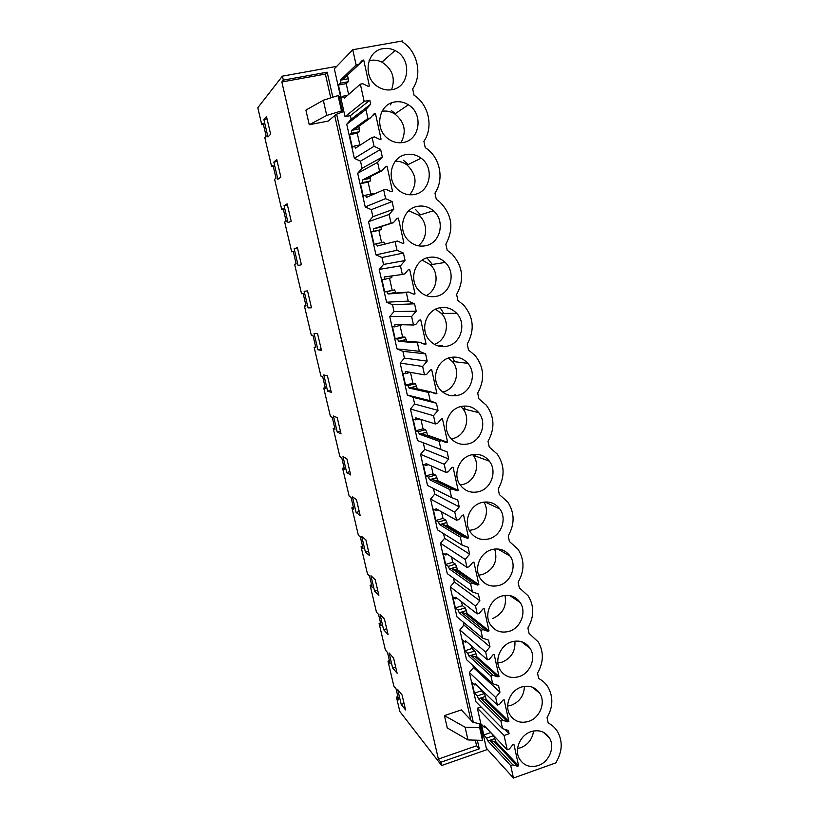 <?xml version="1.0" encoding="UTF-8"?>
<svg xmlns="http://www.w3.org/2000/svg" width="819" height="819" viewBox="0 0 819 819"><rect width="100%" height="100%" fill="white"/><g stroke="black" fill="none" stroke-linecap="round" stroke-linejoin="round"><path stroke-width="1.23" d="M263.39 124.406L261.773 124.713L263.104 123.188L266.155 136.159L264.803 137.572L271.621 166.564L273.024 165.377L276.034 178.194L274.611 179.279L281.716 209.449L283.179 208.61L286.159 221.273L284.674 222.021L291.687 251.832L293.222 251.331L296.161 263.851L294.605 264.261L301.546 293.734L303.143 293.55L306.05 305.927L304.433 306.009L311.281 335.145L312.95 335.288L315.827 347.512L314.138 347.287L320.915 376.085L322.645 376.535L325.491 388.626L323.74 388.083L330.436 416.554L332.238 417.311L335.043 429.269L333.231 428.419L339.854 456.572L341.707 457.626L344.492 469.441L342.608 468.304L349.16 496.14L351.075 497.481L353.818 509.172L351.894 507.729L358.364 535.257L360.34 536.895L363.052 548.443L361.066 546.723L367.465 573.945L369.502 575.859L372.184 587.274L370.137 585.278L376.464 612.202L378.552 614.383L381.204 625.685L379.105 623.413L385.37 650.03L387.51 652.487L390.131 663.656L387.981 661.128L393.857 686.138L396.058 688.84L398.648 699.897L396.447 697.112L399.826 711.476L441.605 765.519L487.52 749.467M336.742 66.349L282.401 76.147L257.79 107.75L261.773 124.713M369.164 60.504L370.628 60.237M282.401 76.147L283.323 80.129L281.849 81.982L438.39 759.08L440.847 762.233L441.605 765.519M267.967 136.947L270.639 134.173L266.492 116.472L263.872 119.533L267.967 136.947M342.997 456.644L346.713 472.502L350.665 474.938L346.887 458.835L342.997 456.644M284.06 205.682L288.053 222.696L291.195 221.161L287.141 203.87L284.06 205.682L287.397 204.975M298.126 265.561L301.402 264.732L297.399 247.635L294.175 248.741L298.126 265.561M304.166 291.298L308.067 307.913L311.486 307.77L307.534 290.888L304.166 291.298M333.456 416.021L337.223 432.074L341.042 433.886L337.223 417.588L333.456 416.021M327.446 375.849L323.802 374.928L327.62 391.165L331.306 392.342L327.446 375.849M321.457 350.307L317.547 333.62L314.046 333.364L317.905 349.785L321.457 350.307M370.956 575.737L374.559 591.072L378.869 595.29L375.225 579.729L370.956 575.737M365.888 539.895L361.742 536.496L365.387 551.996L369.574 555.63L365.888 539.895M360.176 515.52L356.439 499.6L352.426 496.795L356.101 512.479L360.176 515.52M273.833 162.101L277.876 179.32L280.856 177.068L276.761 159.562L273.833 162.101L277.191 161.425M393.57 658.046L389.086 652.927L392.608 667.915L397.133 673.259L393.57 658.046M405.579 709.95L401.218 704.432L397.737 689.598L402.057 694.911L405.579 709.95M383.63 629.709L388.052 634.49L384.449 619.113L380.077 614.547L383.63 629.709L386.701 628.746M273.218 166.247L271.621 166.564M332.821 97.256L327.18 72.185L283.323 80.129M336.629 114.199L473.321 722.358M477.334 740.222L479.279 748.832L440.847 762.233M391.584 102.866L390.366 104.883M391.646 110.78L395.331 113.636M403.439 160.268L408.179 164.517M415.642 209.623L420.505 214.793M426.975 257.872L432.35 264.445M440.1 307.709L443.724 313.431M442.874 346.652L442.669 345.72L439.301 345.454M452.467 357.145L454.658 361.722M454.995 394.604L456.357 395.659M464.056 406.04L465.182 409.265M474.928 454.32L475.337 456.04M504.729 729.34L509.101 733.742L504.074 735.482L507.237 749.805L509.336 749.068L512.745 744.809L513.923 744.399L518.622 765.816L517.454 766.236L512.807 764.844L510.718 765.591L513.462 778.05L486.302 748.136L477.364 708.179L481.04 706.93M509.101 733.742L508.384 730.476L502.569 728.664L475.931 701.77L469.389 672.532L473.413 667.598L472.952 665.53M502.569 728.664L500.9 721.109L503.02 720.382L507.698 721.846L508.886 721.437L504.115 699.733L502.927 700.132L499.488 704.391L497.368 705.108L495.69 697.501L499.969 692.198L498.515 685.585L492.649 683.691L466.492 659.592L459.868 629.985L463.923 625.04L463.267 622.112M492.649 683.691L490.95 676.023L493.089 675.317L497.819 676.852L499.006 676.463L494.185 654.463L492.977 654.852L489.516 659.121L487.377 659.817L485.677 652.098L489.987 646.805L488.513 640.1L482.586 638.114L456.941 616.871L450.235 586.895L454.31 581.951L453.46 578.132M482.586 638.114L480.876 630.343L483.026 629.657L487.796 631.265L489.004 630.876L484.111 608.589L482.903 608.967L479.412 613.236L477.252 613.922L475.522 606.101L479.873 600.788L478.378 594L472.389 591.912L447.266 573.617L440.468 543.263L444.584 538.318L443.529 533.578M472.389 591.912L470.659 584.049L472.829 583.374L477.651 585.063L478.869 584.684L473.904 562.09L472.686 562.469L469.164 566.728L466.984 567.393L465.233 559.469L469.625 554.156L468.11 547.276L462.059 545.096L437.469 529.821L430.589 499.068L434.735 494.123L433.466 488.452M462.059 545.096L460.298 537.11L462.5 536.465L467.362 538.237L468.591 537.868L463.564 514.967L462.325 515.325L458.773 519.594L456.582 520.239L454.801 512.203L459.234 506.889L457.698 499.918L451.586 497.635L427.538 485.452L420.577 454.32L424.754 449.365L423.28 442.762L417.495 440.53L410.432 408.978L414.649 404.033L413.902 400.686L413.155 397.348L407.309 395.014L400.163 363.063L404.402 358.108L402.897 351.331L397 348.914L389.752 316.543L394.031 311.589L392.506 304.719L386.548 302.211L379.207 269.41L383.527 264.455L381.971 257.504L375.962 254.883L368.53 221.652L372.88 216.697L371.304 209.654L365.233 206.931L357.698 173.259L362.09 168.304L360.493 161.169L354.361 158.343L346.734 124.222L351.156 119.267L350.348 115.653L345.045 116.667L334.336 68.837L352.764 49.744L402.446 40.95L402.682 42.066C417.71 51.843 422.522 74.724 412.684 88.861L414.045 95.219C428.921 104.689 433.65 127.252 423.904 141.349L425.245 147.615L426.556 148.526C440.325 158.149 444.277 179.484 434.961 193.1L436.281 199.283L439.496 201.638C452.068 214.312 454.197 228.47 445.864 244.134L447.174 250.215L451.842 253.839C462.991 266.226 464.578 279.76 456.623 294.441L457.903 300.45L463.708 305.129C473.679 317.199 474.856 330.18 467.229 344.072L468.488 349.989L475.174 355.569C484.183 367.301 485.022 379.781 477.692 393.007L478.931 398.853L486.312 405.17C494.522 416.574 495.085 428.613 488.001 441.287L489.24 447.051L497.153 453.982C504.688 465.069 505.026 476.719 498.187 488.912L499.395 494.594L507.749 502.037C514.701 512.827 514.864 524.109 508.22 535.892L509.418 541.502L518.12 549.365C524.58 559.858 524.58 570.823 518.13 582.248L519.318 587.786L528.286 595.986C534.316 606.214 534.193 616.881 527.907 627.989L529.074 633.456L538.267 641.932C543.918 651.904 543.683 662.305 537.551 673.126L538.707 678.521C542.608 680.538 545.73 683.435 548.065 687.223C553.388 696.949 553.06 707.104 547.072 717.679L548.208 723.003C552.211 725.02 555.374 727.978 557.708 731.879C562.735 741.369 562.325 751.299 556.47 761.65L556.664 762.561L513.462 778.05M327.18 72.185L325.389 74.079L281.849 81.982M475.296 740.151L476.576 745.792L438.39 759.08M325.389 74.079L330.753 97.911M334.725 115.592L470.771 720.003M309.254 124.723L328.194 121.079L336.179 114.373L342.629 111.916L341.492 110.913L326.74 115.438L309.254 124.723L305.907 110.104L323.31 100.256L326.74 115.438M444.461 715.622L461.353 709.909L472.86 722.245L479.617 723.771L482.463 736.486L482.504 740.376L467.966 739.926L447.276 727.948L444.461 715.622L465.09 727.2L467.966 739.926M263.872 119.533L267.066 118.919M479.279 748.832L476.576 745.792M352.764 49.744L356.122 64.998L340.376 80.19L340.407 83.18L338.421 85.063L341.298 97.932L343.304 96.151L344.389 98.157L360.35 84.152L364.148 101.361L345.045 116.667M342.629 111.916L339.23 96.734L338.063 95.598L323.31 100.256M356.122 64.998L358.527 64.568L362.367 60.289L363.718 60.043L346.98 75.614M360.35 84.152L362.745 83.712L368.079 86.282L369.42 86.036L363.718 60.043M364.148 101.361L369.84 100.287L350.348 115.653M451.586 497.635L449.805 489.547L452.016 488.912L456.93 490.765L458.179 490.407L453.081 467.188L451.832 467.536L448.249 471.816L446.027 472.43L444.236 464.291L448.689 458.978L447.143 451.904L440.97 449.518L439.158 441.318L441.4 440.704L446.365 442.639L447.614 442.291L442.444 418.755L441.185 419.093L437.581 423.372L435.339 423.966L433.517 415.704L438.011 410.391L436.435 403.224L430.21 400.726L428.378 392.414L430.63 391.83L435.647 393.847L436.906 393.509L431.674 369.645L430.395 369.973L426.76 374.252L424.488 374.826L422.645 366.451L427.18 361.138L425.583 353.859L419.297 351.269L417.434 342.833L419.707 342.27L424.774 344.369L426.054 344.052L420.741 319.85L419.461 320.168L415.786 324.447L413.493 325L411.619 316.503L416.206 311.189L415.397 307.504L414.578 303.808L408.22 301.105L406.337 292.557L408.64 292.014L413.759 294.205L415.049 293.898L409.654 269.359L408.364 269.656L404.658 273.935L402.344 274.467L400.45 265.858L405.067 260.534L404.248 256.797L403.419 253.051L397 250.235L395.086 241.564L397.41 241.042L402.579 243.325L403.88 243.038L398.413 218.141L397.113 218.427L393.366 222.707L391.042 223.218L389.107 214.476L393.775 209.162L392.106 201.576L385.616 198.638L383.671 189.844L386.015 189.343L391.247 191.728L392.557 191.451L387.018 166.196L385.698 166.472L381.92 170.751L379.566 171.232L377.61 162.367L382.319 157.053L380.62 149.355L374.068 146.304L372.092 137.377L374.467 136.906L379.74 139.384L381.07 139.117L375.45 113.503L374.119 113.759L370.311 118.038L367.936 118.499L365.95 109.511L370.69 104.187L369.84 100.287M391.943 89.68C409.838 87.254 412.152 58.313 395.014 50.532C391.144 48.597 387.162 47.973 383.067 48.669C366.032 50.798 362.459 77.744 377.968 86.773C382.401 89.558 387.059 90.53 391.943 89.68M509.234 631.306C520.761 627.978 526.822 612.1 520.208 602.559C515.632 596.242 509.438 594.082 501.607 596.089C490.305 599.232 484.029 614.629 490.131 624.273C494.717 631.101 501.085 633.435 509.234 631.306M414.629 194.431C430.344 191.841 434.705 167.7 421.14 158.21C416.513 154.791 411.466 153.583 405.999 154.576C390.919 156.92 385.79 179.576 398.014 189.742C402.968 194.021 408.507 195.577 414.629 194.431M425.737 245.71C440.642 243.018 445.567 220.608 433.384 210.749C428.583 206.726 423.198 205.272 417.229 206.408C402.866 208.855 397.328 229.996 408.312 240.346C413.349 245.198 419.154 246.98 425.737 245.71M478.982 491.615C491.4 488.513 497.358 471.079 489.383 461.169C484.602 455.313 478.491 453.245 471.048 454.944C458.937 457.852 452.692 474.621 459.971 484.694C464.803 491.144 471.14 493.458 478.982 491.615M447.481 346.12C461.158 343.263 466.728 323.382 456.654 313.298C451.76 308.323 445.945 306.531 439.199 307.903C425.941 310.544 419.942 329.453 429.064 339.834C434.09 345.536 440.233 347.635 447.481 346.12M458.128 395.28C471.324 392.342 477.078 373.423 467.823 363.349C462.94 358.026 456.982 356.111 449.969 357.596C437.141 360.329 431.019 378.398 439.424 388.708C444.4 394.717 450.634 396.908 458.128 395.28M521.314 687.08C510.442 690.376 504.197 705.098 509.715 714.444C514.137 721.385 520.474 723.689 528.736 721.365C539.803 717.905 545.853 702.784 539.905 693.519C535.483 687.028 529.289 684.879 521.314 687.08M538.298 765.519C549.15 761.987 555.2 747.184 549.518 738.062C545.188 731.51 538.994 729.381 530.968 731.674C520.29 735.042 514.066 749.477 519.338 758.691C523.679 765.652 530.006 767.935 538.298 765.519M403.368 142.434C420.055 139.926 423.597 113.657 408.394 104.791C404.054 102.088 399.457 101.146 394.615 101.996C378.665 104.238 374.16 128.788 387.868 138.554C392.639 142.148 397.799 143.438 403.368 142.434M499.283 585.36C511.076 582.114 517.127 565.786 510.114 556.111C505.466 549.907 499.283 547.768 491.564 549.672C480.016 552.743 473.73 568.54 480.18 578.327C484.848 585.063 491.216 587.407 499.283 585.36M489.209 538.81C501.289 535.636 507.299 518.785 499.846 508.988C495.126 502.938 488.963 500.829 481.367 502.631C469.563 505.62 463.288 521.867 470.116 531.797C474.877 538.411 481.234 540.745 489.209 538.81M428.296 257.514C414.527 260.053 408.712 279.965 418.683 290.376C423.73 295.7 429.729 297.666 436.681 296.263C450.931 293.489 456.224 272.471 445.198 262.438C440.315 257.893 434.684 256.255 428.296 257.514M511.527 641.881C500.45 645.106 494.185 660.145 499.979 669.645C504.473 676.535 510.841 678.869 519.051 676.627C530.333 673.238 536.394 657.759 530.128 648.351C525.634 641.942 519.441 639.782 511.527 641.881M460.575 406.613C448.136 409.428 441.932 426.791 449.733 436.988C454.647 443.253 460.943 445.516 468.632 443.775C481.408 440.765 487.285 422.635 478.716 412.633C473.873 407.012 467.833 405.006 460.575 406.613M340.376 80.19L348.249 78.747L348.259 81.736L346.212 83.63L348.618 94.441M358.527 64.568L342.639 79.771M340.407 83.18L348.259 81.736M338.421 85.063L346.212 83.63M343.304 96.151L347.584 95.352M338.063 95.598L341.492 110.913M348.249 78.747L347.532 75.512M391.554 89.752C395.618 78.143 392.403 68.939 381.93 62.152C378.224 60.309 374.396 59.726 370.464 60.401L369.093 60.708M397.88 696.641L396.447 697.112M389.434 660.657L387.981 661.128M401.218 704.432L404.064 703.49M504.074 735.482L477.364 708.179M510.718 765.591L487.889 740.96L494.809 738.554L493.57 735.667L486.65 738.073L487.889 740.96M507.237 749.805L484.541 725.992L484.244 727.262L481.367 724.231L483.773 734.971L486.65 738.073M484.244 727.262L485.37 726.862M483.773 734.971L490.642 732.596L493.57 735.667M512.807 764.844L489.875 740.274L494.287 741.625L495.403 741.236L494.809 738.554M465.09 727.2L479.637 727.569L482.504 740.376M479.637 727.569L479.617 723.771M518.622 765.816L495.403 741.236M517.454 766.236L494.287 741.625M517.577 748.505L520.71 747.727C528.153 744.625 532.432 739.045 533.548 730.988M365.95 109.511L346.734 124.222M374.068 146.304L354.361 158.343M372.092 137.377L355.538 148.106L354.432 146.028L360.657 144.789M367.936 118.499L351.586 130.385L351.576 133.231L349.518 134.705L352.365 147.4L354.432 146.028M351.586 130.385L359.377 128.859L359.357 131.705L357.248 133.19L359.858 144.943M370.311 118.038L353.828 129.945M351.576 133.231L359.357 131.705M349.518 134.705L357.248 133.19M380.62 149.355L360.493 161.169M370.69 104.187L351.156 119.267M359.377 128.859L358.824 126.341M375.45 113.503L372.328 115.766M382.319 157.053L362.09 168.304M400.931 142.752C406.828 131.675 404.791 122.082 394.83 113.974C390.817 111.486 386.558 110.575 382.053 111.251M283.302 209.111L281.716 209.449M377.61 162.367L357.698 173.259M385.616 198.638L365.233 206.931M383.671 189.844L366.543 197.389L365.428 195.239L373.116 193.612L373.495 194.328M379.566 171.232L362.633 179.904L362.602 182.606L360.473 183.681L363.278 196.202L365.428 195.239M362.633 179.904L370.362 178.296L370.311 180.999L368.13 182.084L370.802 194.103M381.92 170.751L364.854 179.443M362.602 182.606L370.311 180.999M360.473 183.681L368.13 182.084M392.106 201.576L371.304 209.654M370.362 178.296L370.034 176.802M387.018 166.196L385.032 167.219M393.775 209.162L372.88 216.697M409.746 194.799C417.547 184.347 416.666 174.427 407.125 165.028C403.552 162.367 399.611 161.108 395.301 161.251M293.263 251.494L291.687 251.832M389.107 214.476L368.53 221.652M397 250.235L375.962 254.883M395.086 241.564L377.395 246.007L376.269 243.786L383.886 242.086L384.93 244.113M391.042 223.218L373.546 228.757L373.484 231.327L371.283 232.002L374.048 244.359L376.269 243.786M373.546 228.757L381.204 227.078L381.122 229.648L378.869 230.334L381.593 242.598M393.366 222.707L375.747 228.276M373.484 231.327L381.122 229.648M371.283 232.002L378.869 230.334M403.419 253.051L381.971 257.504M398.413 218.141L396.939 218.622M405.067 260.534L383.527 264.455M418.12 245.772C427.723 239.158 428.183 222.901 418.939 215.284L408.742 210.831M294.175 248.741L297.481 248.014M400.45 265.858L379.207 269.41M408.22 301.105L386.548 302.211M406.337 292.557L388.104 293.99L395.669 292.209L394.523 289.916L386.967 291.697L388.104 293.99M402.344 274.467L384.306 276.965L384.224 279.402L381.951 279.699L384.674 291.892L386.967 291.697M384.224 279.402L391.789 277.641L391.861 275.921M384.674 291.892L394.523 289.916M389.506 278.173L392.168 290.131M408.64 292.014L390.274 293.478M414.578 303.808L392.506 304.719M415.049 293.898L413.329 294.021M395.853 293.028L395.669 292.209M416.206 311.189L394.031 311.589M426.269 295.618C437.264 290.325 439.547 273.177 430.364 264.752L422.215 260.145M305.989 305.651L304.433 306.009M308.067 307.913L311.343 307.156M411.619 316.503L389.752 316.543M419.297 351.269L397 348.914M417.434 342.833L398.669 341.328L406.163 339.486L405.006 337.131L397.522 338.974L398.669 341.328M413.493 325L394.922 324.539L394.819 326.842L392.475 326.761L395.167 338.8L397.522 338.974M394.819 326.842L402.334 324.723M395.167 338.8L402.6 336.967L405.006 337.131M400.061 325.563L402.6 336.967M419.707 342.27L400.829 340.796M425.583 353.859L402.897 351.331M426.054 344.052L423.505 343.847M406.562 341.247L406.163 339.486M427.18 361.138L404.402 358.108M434.408 344.359C446.488 340.428 450.552 322.594 441.441 313.452L435.503 309.234M315.684 346.908L314.138 347.287M317.905 349.785L321.15 348.986M422.645 366.451L400.163 363.063M430.21 400.726L407.309 395.014M428.378 392.414L409.101 388.063L416.533 386.138L415.366 383.722L407.944 385.636L409.101 388.063M424.488 374.826L405.405 371.478L405.272 373.659L402.866 373.218L405.528 385.104L407.944 385.636M405.272 373.659L410.38 372.358M405.528 385.104L412.889 383.2L415.366 383.722M410.473 372.369L412.889 383.2M430.63 391.83L411.24 387.51M436.435 403.224L413.155 397.348M436.906 393.509L432.207 392.465M417.127 388.82L416.533 386.138M438.011 410.391L414.649 404.033M442.721 392.076L442.956 392.014C455.651 389.209 461.158 371.068 452.242 361.414L448.402 358.067M325.276 387.694L323.74 388.083M327.62 391.165L330.835 390.346M433.517 415.704L410.432 408.978M440.97 449.518L417.495 440.53M439.158 441.318L419.4 434.183L426.76 432.197L425.583 429.709L418.233 431.685L419.4 434.183M435.339 423.966L415.745 417.813L415.591 419.871L413.124 419.072L415.745 430.804L418.233 431.685M415.591 419.871L419.215 418.908M415.745 430.804L423.044 428.839L425.583 429.709M420.956 419.451L423.044 428.839M441.4 440.704L421.519 433.609M447.143 451.904L423.28 442.762M447.614 442.291L427.416 435.114L426.76 432.197M426.464 435.37L427.416 435.114M448.689 458.978L424.754 449.365M451.3 438.912L453.122 438.523C465.417 435.647 471.048 418.263 462.786 408.671L460.79 406.552M334.746 428.02L333.231 428.419M337.223 432.074L340.417 431.224M444.236 464.291L420.577 454.32M449.805 489.547L429.565 479.699L436.855 477.651L435.667 475.102L428.388 477.149L429.565 479.699M446.027 472.43L425.962 463.554L425.778 465.479L423.249 464.342L425.839 475.931L428.388 477.149M425.778 465.479L428.572 464.711M425.839 475.931L433.067 473.904L435.667 475.102M431.296 465.909L433.067 473.904M452.016 488.912L431.664 479.115L436.322 480.876L437.5 480.538L436.855 477.651M458.179 490.407L437.5 480.538M456.93 490.765L436.322 480.876M459.234 506.889L434.735 494.123M460.176 484.991L463.155 484.418C475.102 481.47 480.814 464.752 473.126 455.231L472.614 454.586M344.123 467.884L342.608 468.304M346.713 472.502L349.887 471.631M454.801 512.203L430.589 499.068M460.298 537.11L439.598 524.641L446.826 522.532L445.628 519.922L438.411 522.031L439.598 524.641M456.582 520.239L436.036 508.701L435.831 510.513L433.241 509.039L435.8 520.474L438.411 522.031M435.831 510.513L438.093 509.858M435.8 520.474L442.966 518.386L445.628 519.922M441.492 511.762L442.966 518.386M462.5 536.465L441.676 524.037L446.294 525.716L447.461 525.378L446.826 522.532M468.591 537.868L447.461 525.378M467.362 538.237L446.294 525.716M469.625 554.156L444.584 538.318M469.307 530.395L473.054 529.719C484.234 526.791 490.171 511.65 483.896 502.098M353.388 507.309L351.894 507.729M356.101 512.479L359.254 511.578M465.233 559.469L440.468 543.263M470.659 584.049L449.498 569.01L456.664 566.83L455.456 564.168L448.3 566.339L449.498 569.01M466.984 567.393L445.986 553.265L445.761 554.965L443.11 553.163L445.638 564.455L448.3 566.339M445.761 554.965L447.665 554.391M445.638 564.455L452.743 562.305L455.456 564.168M451.566 557.022L452.743 562.305M472.829 583.374L451.556 568.386L456.142 570.004L457.289 569.645L456.664 566.83M478.869 584.684L457.289 569.645M477.651 585.063L456.142 570.004M479.873 600.788L454.31 581.951M478.675 575.173L482.831 574.447C494.092 569.287 498.044 560.81 494.676 549.027M362.551 546.293L361.066 546.723M365.387 551.996L368.509 551.085M475.522 606.101L450.235 586.895M480.876 630.343L459.275 612.817L466.39 610.575L465.172 607.852L458.077 610.083L459.275 612.817M477.252 613.922L455.804 597.276L455.569 598.853L452.856 596.744L455.354 607.893L458.077 610.083M455.569 598.853L457.197 598.351M455.354 607.893L462.397 605.681L465.172 607.852M461.517 601.699L462.397 605.681M483.026 629.657L461.322 612.172L465.857 613.718L467.004 613.359L466.39 610.575M489.004 630.876L467.004 613.359M487.796 631.265L465.857 613.718M489.987 646.805L463.923 625.04M492.485 618.591C502.733 614.055 506.9 606.316 504.995 595.382M371.611 584.838L370.137 585.278M374.559 591.072L377.661 590.13M485.677 652.098L459.868 629.985M490.95 676.023L468.939 656.07L475.982 653.777L474.754 650.992L467.721 653.286L468.939 656.07M487.377 659.817L465.509 640.724L465.243 642.198L462.479 639.772L464.946 650.777L467.721 653.286M465.243 642.198L466.666 641.738M464.946 650.777L471.928 648.515L474.754 650.992M471.324 645.802L471.928 648.515M493.089 675.317L470.956 655.405L475.45 656.889L476.586 656.521L475.982 653.777M499.006 676.463L476.586 656.521M497.819 676.852L475.45 656.889M499.969 692.198L473.413 667.598M497.88 663.001L502.006 662.182C511.291 658.189 515.581 651.166 514.895 641.144M380.569 622.962L379.105 623.413M495.69 697.501L469.389 672.532M500.9 721.109L478.47 698.781L485.452 696.426L484.224 693.601L477.242 695.945L478.47 698.781M497.368 705.108L475.081 683.619L474.805 684.991L471.979 682.268L474.416 693.14L477.242 695.945M474.805 684.991L476.064 684.571M474.416 693.14L481.347 690.816L484.224 693.601M481.019 689.342L481.347 690.816M503.02 720.382L480.477 698.105L484.93 699.518L486.056 699.139L485.452 696.426M508.886 721.437L486.056 699.139M507.698 721.846L484.93 699.518M507.667 706.05L511.414 705.22C519.768 701.699 524.099 695.403 524.406 686.332M392.608 667.915L395.659 666.932M381.93 62.152L395.014 50.532M543.11 732.114L549.518 738.062M394.83 113.974L408.394 104.791M407.125 165.028L421.14 158.21M418.939 215.284L433.384 210.749M430.364 264.752L445.198 262.438M441.441 313.452L456.654 313.298M452.242 361.414L467.823 363.349M462.786 408.671L478.716 412.633M473.126 455.231L489.383 461.169M485.053 501.975L499.846 508.988M497.686 548.955L510.114 556.111M509.756 595.546L520.208 602.559M521.304 641.635L530.128 648.351M532.401 687.172L539.905 693.519"/></g></svg>
